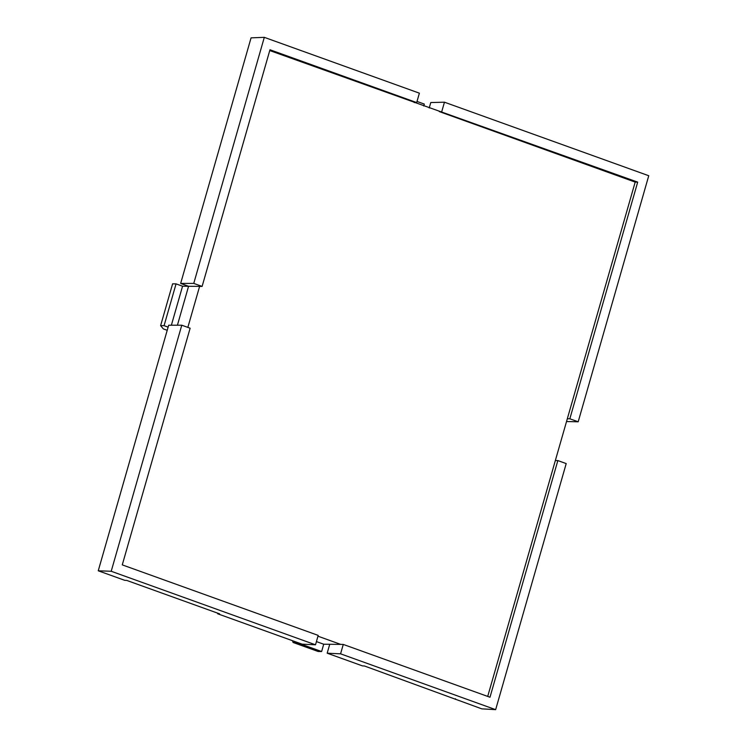 <?xml version="1.0" encoding="UTF-8"?>
<svg xmlns="http://www.w3.org/2000/svg" width="747" height="747" viewBox="0 0 747 747"><rect width="100%" height="100%" fill="white"/><g stroke="black" fill="none" stroke-linecap="round" stroke-linejoin="round"><path stroke-width="1.12" d="M202.11 286.418L193.753 283.412L264.307 37.35L419.384 93.17L416.686 102.572L269.975 49.76L202.11 286.418L188.571 286.278L177.412 325.216L188.571 286.278L182.557 286.213L176.059 283.879L172.594 283.841L160.614 325.636L163.332 328.904L167.216 330.305M171.371 325.216L182.557 286.213M168.122 327.13L164.069 325.664L176.059 283.879M164.069 325.664L160.614 325.636M423.754 105.99L424.305 104.076L417.013 101.452M441.757 111.602L444.456 102.199L648.751 175.732L578.187 421.794L569.83 418.787L637.695 182.128L269.742 50.553M557.85 460.582L566.207 463.588L495.653 709.65L481.815 708.856L364.452 665.988L362.463 665.894L327.177 653.195L340.576 653.83L343.275 644.428L489.985 697.24L557.85 460.582L555.338 460.554L635.183 182.1L439.255 111.574M340.576 653.83L495.653 709.65M317.97 636.192L340.763 644.4L323.712 644.222L316.42 641.598M199.608 286.39L187.842 327.391M264.307 37.35L251.067 37.854L180.653 283.43L193.753 283.412M578.187 421.794L566.525 421.541M429.226 107.96L430.776 102.544L444.456 102.199M217.601 613.754L302.105 644.166L315.505 644.801L111.21 571.268L98.249 570.792L124.74 580.326L126.729 580.419L219.59 613.847L217.601 613.754L217.76 613.194M329.735 644.288L327.177 653.195M455.483 698.762L455.325 699.323M98.249 570.792L168.673 325.225L181.773 325.206L111.21 571.268M181.773 325.206L190.13 328.213L122.265 564.872L318.194 635.398L315.505 644.801M180.653 283.43L188.571 286.278M416.686 102.572L414.183 102.544M343.275 644.428L340.763 644.4M569.83 418.787L567.328 418.759M323.712 644.222L321.621 651.533L296.55 642.504L293.085 642.476L292.488 640.711M321.621 651.533L318.157 651.496L293.085 642.476M635.183 182.1L637.695 182.128M487.707 696.419L555.338 460.554"/></g></svg>

